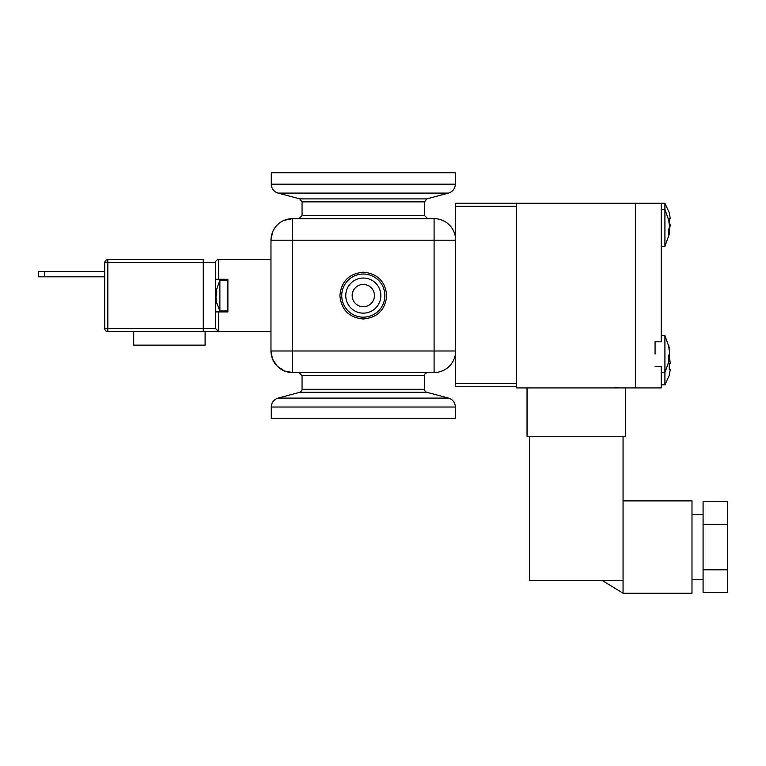 <?xml version="1.0" encoding="UTF-8"?>
<svg xmlns="http://www.w3.org/2000/svg" width="766" height="766" viewBox="0 0 766 766"><rect width="100%" height="100%" fill="white"/><g stroke="black" fill="none" stroke-linecap="round" stroke-linejoin="round"><path stroke-width="1.15" d="M363.304 274.027A21.563 21.563 0 0 0 341.732 295.59A21.563 21.563 0 0 0 363.304 317.162A21.563 21.563 0 0 0 384.867 295.59A21.563 21.563 0 0 0 363.304 274.027M339.893 295.59C341.282 309.818 349.085 317.622 363.304 319.01C377.523 317.622 385.327 309.818 386.715 295.59C385.327 281.371 377.523 273.567 363.304 272.179C349.085 273.567 341.282 281.371 339.893 295.59M272.61 231.954L270.973 240.198A21.544 21.544 0 0 1 292.516 218.655L434.092 218.655A21.544 21.544 0 0 1 455.636 240.198L455.636 350.991A21.544 21.544 0 0 1 434.092 372.535L292.516 372.535L284.626 371.041M292.516 218.655L292.516 240.198L434.092 240.198L434.092 350.991L292.516 350.991L292.516 240.198L270.973 240.198A21.544 21.544 0 0 1 292.516 218.655L284.272 220.292M284.588 371.022L277.407 366.349M277.282 366.225L272.562 359.11M272.485 358.919L270.973 350.991L292.516 350.991L292.516 372.535A21.544 21.544 0 0 1 270.973 350.991L270.973 240.198M271.279 407.014A9.23 9.23 0 0 1 278.125 398.09L448.483 398.09A9.23 9.23 0 0 1 455.33 407.014L455.33 418.389L271.279 418.389L271.279 407.014L455.33 407.014M455.33 184.175A9.23 9.23 0 0 1 448.483 193.099L278.125 193.099A9.23 9.23 0 0 1 271.279 184.175L271.279 172.79L455.33 172.79L455.33 184.175L271.279 184.175M426.834 392.288L299.774 392.288A3.074 3.074 0 0 0 302.053 389.32L302.053 375.618L424.546 375.618L424.546 389.32A3.074 3.074 0 0 0 426.834 392.288L448.483 398.09M299.774 392.288L278.125 398.09M278.125 193.099L299.774 198.892L426.834 198.892L448.483 193.099M424.546 215.572L424.546 201.87L302.053 201.87L302.053 215.572L424.546 215.572L427.629 218.655M215.572 270.666L215.572 262.661A3.074 3.074 0 0 1 218.655 259.588L270.973 259.588M107.853 259.588L203.268 259.588L203.268 262.661L215.572 262.661L215.572 279.284L227.885 279.284L227.885 311.906L215.572 311.906L215.572 328.528L203.268 328.528L203.268 262.661L104.779 262.661A3.074 3.074 0 0 1 107.853 259.588L107.853 328.528L203.268 328.528L203.268 331.601L107.853 331.601A3.074 3.074 0 0 1 104.779 328.528L104.779 262.661M218.655 311.906L218.655 331.601L270.973 331.601M217.391 331.333L203.268 331.601M218.655 259.588L218.655 279.284L215.572 279.284L215.572 328.528L218.655 331.601M44.457 271.566L38.3 271.566L38.3 276.823L44.457 276.823L44.457 271.566L104.779 271.566M104.779 276.823L44.457 276.823M219.88 280.203L215.897 291.386L216.73 289.136L216.73 294.47L215.897 296.72L216.73 303.7L216.223 301.747L219.88 310.986L219.88 280.203L227.885 280.203M216.223 301.747L215.897 299.803L216.491 299.803M216.223 295.59L216.73 290.563M216.577 291.386L215.897 291.386M216.73 294.47L215.897 294.47M205.106 331.601L205.106 345.14L133.705 345.14L133.705 331.601M363.304 284.445A11.145 11.145 0 0 1 374.45 295.59A11.145 11.145 0 0 1 363.304 306.735A11.145 11.145 0 0 1 352.159 295.59A11.145 11.145 0 0 1 363.304 284.445M380.846 295.59A17.541 17.541 0 0 1 363.304 313.141A17.541 17.541 0 0 1 345.763 295.59A17.541 17.541 0 0 1 363.304 278.048A17.541 17.541 0 0 1 380.846 295.59M516.571 206.341L455.636 206.341L455.636 203.268L516.571 203.268L516.571 386.696L455.636 386.696L455.636 383.613L516.571 383.613M455.636 206.341L455.636 240.198L434.092 240.198L434.092 218.655A21.544 21.544 0 0 1 455.636 240.198M455.636 350.991A21.544 21.544 0 0 1 434.092 372.535L434.092 350.991L455.636 350.991L455.636 383.613M625.525 387.922L625.525 436.247L527.037 436.247L527.037 387.922M691.995 579.661L703.083 579.661M691.995 514.417L703.083 514.417M529.498 436.247L529.498 580.283L623.055 580.283L623.055 593.21L691.995 593.21L691.995 500.878L623.055 500.878M623.055 580.283L623.055 436.247M703.083 569.789L727.7 569.789L727.7 592.53L703.083 592.53L703.083 501.548L727.7 501.548L727.7 524.298L703.083 524.298M727.7 569.789L727.7 524.298M669.561 229.254L670.288 224.811L669.245 224.811M669.273 224.495L669.331 223.682M669.379 222.063L669.245 218.655L670.288 218.655L669.245 212.986L670.288 218.655M669.379 212.929L664.917 203.268L664.917 246.355L661.221 246.355M670.26 218.655L669.245 218.655M664.917 246.355L669.321 234.042L669.58 232.088L668.651 234.951L668.651 229.618L669.58 226.755L668.651 218.722L669.111 223.682M669.321 227.885L669.111 232.088M669.58 229.015L668.929 229.015M668.766 232.088L669.58 232.088M669.245 375.129L670.288 369.461L669.245 369.461L669.245 363.304L670.288 363.304L669.58 358.277L668.651 361.131L668.651 355.807L669.58 352.944L668.651 344.911L669.111 349.861M669.321 347.917L664.917 335.604L664.917 384.848L661.221 384.848M655.064 354.074L655.064 341.76L655.064 354.074M669.321 354.074L669.111 358.277M516.571 386.696L516.571 387.922L661.221 387.922L661.221 366.378L661.221 372.535L664.917 372.535L669.321 360.221L669.58 358.277L668.766 358.277M669.58 355.194L668.929 355.194M669.513 358.66L669.245 357.636M670.288 363.304L669.245 363.304M635.368 387.922L635.368 203.268L664.917 203.268M661.221 366.378L655.064 366.378M655.064 341.76L661.221 341.76L661.221 203.268M664.917 335.604L661.221 335.604L661.221 341.76M615.06 387.615L618.746 387.922M516.571 203.268L635.368 203.268M292.516 372.535A21.544 21.544 0 0 1 270.973 350.991M302.053 389.32L424.546 389.32M107.853 331.601A3.074 3.074 0 0 1 104.779 328.528L107.853 328.528L107.853 331.601M424.546 201.87L426.834 198.892M424.546 375.618C424.115 374.402 425.149 373.377 427.629 372.535M302.053 215.572L298.979 218.655M302.053 375.618L298.979 372.535M299.774 198.892L302.053 201.87M215.572 310.508L215.572 328.528M219.88 310.986L227.885 310.986M601.904 580.283L623.055 593.21M669.321 221.728L664.917 209.415L661.221 209.415M669.379 375.177L664.917 384.848"/></g></svg>
